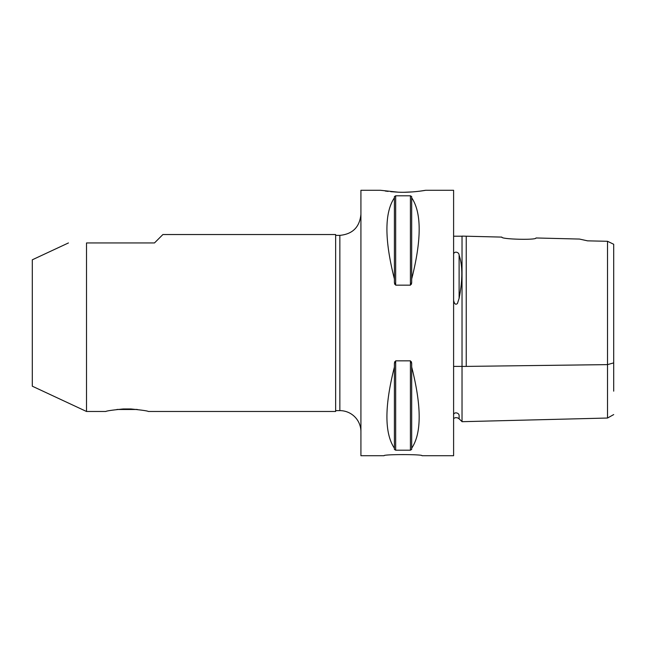 <?xml version="1.0" encoding="UTF-8"?>
<svg xmlns="http://www.w3.org/2000/svg" width="646" height="646" viewBox="0 0 646 646"><rect width="100%" height="100%" fill="white"/><g stroke="black" fill="none" stroke-linecap="round" stroke-linejoin="round"><path stroke-width="0.97" d="M123.338 408.958L130.847 408.958C141.765 410.057 147.611 410.896 148.378 411.478L335.637 411.478L335.637 234.53L162.905 234.53L154.475 242.953L86.507 242.953L86.507 411.478L105.807 411.478C106.574 410.896 112.42 410.057 123.338 408.958M117.249 409.435L136.936 409.435M137.388 409.491L116.805 409.491M422.008 455.713C423.17 454.235 382.925 454.235 384.087 455.713C382.925 454.235 423.17 454.235 422.008 455.713L453.605 455.713L453.605 190.287L425.601 190.287L419.803 191.168M384.087 455.713L360.92 455.713L360.92 190.287L380.502 190.287L397.984 192.161C411.599 192.871 426.037 190.263 425.601 190.287M412.802 191.886L404.477 192.258M397.855 192.161L390.709 191.668M388.101 191.394L385.202 191.022M394.722 361.712L394.407 363.423L395.675 360.839L410.42 360.839L411.688 363.423L411.373 361.712M411.373 284.288L411.688 282.577L410.42 285.161L395.675 285.161L394.407 282.577L394.722 284.288M394.407 282.577L394.407 278.983C384.427 239.698 384.427 212.639 394.407 197.805L394.407 196.594L395.675 195.795L410.42 195.795L411.688 196.594L411.688 197.805C421.668 212.639 421.668 239.698 411.688 278.983L411.688 282.577M411.688 363.423L411.688 367.017C421.668 406.302 421.668 433.369 411.688 448.203L411.688 449.406L410.42 450.205L395.675 450.205L394.407 449.406L394.407 448.203C384.427 433.369 384.427 406.302 394.407 367.017L394.407 363.423M453.605 254.056C454.195 250.995 459.088 251.9 459.112 255.17C462.722 265.603 462.722 279.984 459.112 298.315L457.449 303.483C455.648 305.065 454.364 304.016 453.605 300.342M453.605 414.603C454.195 411.68 459.096 412.762 459.112 415.523C462.73 423.501 462.73 423.501 459.112 415.523L459.112 418.818L457.497 417.809L455.608 417.615L453.605 418.422M453.605 366.395L462.027 366.395M453.605 236.21L462.027 236.21M86.507 242.953C62.242 242.953 62.242 242.953 86.507 242.953C62.242 242.953 62.242 242.953 86.507 242.953M68.436 242.953L32.3 259.805L32.3 386.195L86.507 411.478M613.7 391.161L613.7 254.839M535.97 237.97C537.012 240.255 500.755 239.327 501.845 237.106L462.027 236.105L462.027 421.289L462.027 366.452L607.523 364.619L607.523 418.035L607.523 241.289L587.577 240.845L579.478 239.06L535.97 237.97M607.523 364.619L613.7 362.882L613.7 244.269L607.523 241.289M394.407 448.203L394.407 367.017M411.688 448.203L411.688 367.017M394.407 278.983L394.407 197.805M411.688 278.983L411.688 197.805M335.637 235.37L339.853 235.37L339.853 410.63A21.068 21.068 0 0 1 360.92 431.698M459.112 298.315L459.112 255.17M466.242 236.21L466.242 366.403M395.675 450.205L395.675 360.839M410.42 450.205L410.42 360.839M395.675 285.161L395.675 195.795M410.42 285.161L410.42 195.795M459.112 418.818L462.027 421.588M613.7 414.587L607.523 418.035L462.027 421.693M335.637 410.63L339.853 410.63M339.853 235.37C352.643 234.118 359.669 227.101 360.92 214.302"/></g></svg>
